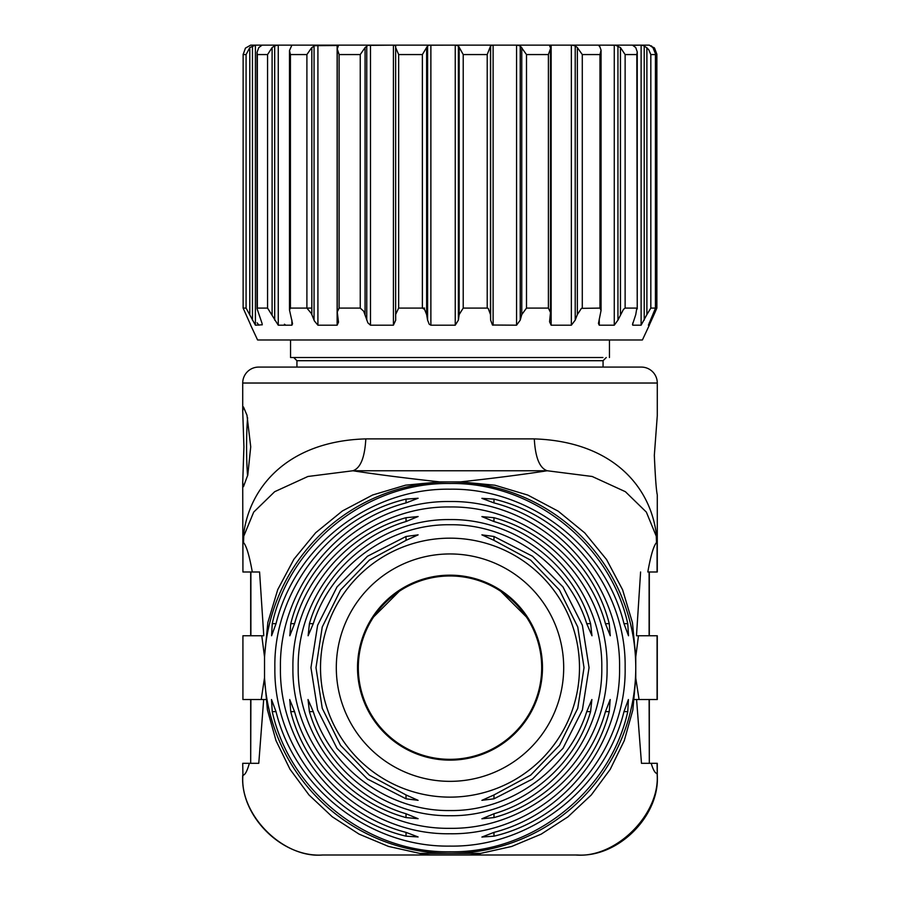 <?xml version="1.0" encoding="UTF-8"?>
<svg xmlns="http://www.w3.org/2000/svg" width="900" height="900" viewBox="0 0 900 900"><rect width="100%" height="100%" fill="white"/><g stroke="black" fill="none" stroke-linecap="round" stroke-linejoin="round"><path stroke-width="1.35" d="M290.554 339.975L290.554 357.525L602.921 357.525M242.921 571.984L242.719 482.535L243.472 486.675L247.792 474.998L250.729 446.816L246.971 415.215L243.472 406.946L242.719 411.086L242.719 383.029A15.941 15.941 0 0 1 258.66 367.088L641.34 367.088A15.941 15.941 0 0 1 657.281 383.029L657.281 415.744L654.334 455.299C655.29 477.202 656.269 490.376 657.281 494.843L657.281 571.984L647.82 571.984C650.722 555.581 653.625 545.771 656.528 542.554L657.079 542.048C653.962 488.947 614.104 441.484 534.296 438.896L365.816 438.896C285.75 441.09 245.734 490.072 242.921 542.059L243.495 542.554C246.409 545.726 249.345 555.536 252.304 571.984L242.921 571.984L242.921 542.059L243.765 536.153L243.495 542.565M242.719 411.086L243.922 446.816L242.719 482.535M247.601 417.791A39.859 3.24 -90 0 0 247.601 475.841M259.582 571.984L252.304 571.984L259.582 571.984L263.779 635.76L261.776 635.76L264.521 656.876L267.851 622.508L277.751 589.59L293.918 559.215L315.664 532.744L342.36 510.986L372.623 495L405.608 485.168L439.774 481.894L450 481.894A185.76 185.76 0 0 0 264.521 657.54L264.521 656.876M577.541 855L469.631 855L479.61 854.291L480.555 853.403L511.695 846.461L541.17 834.154L567.934 816.863L591.255 795.004L610.189 769.399L624.262 740.666L632.835 710.021L635.76 678.06L635.76 656.91L632.464 622.744L622.597 589.781L606.555 559.53L584.73 532.879L558.214 511.189L527.816 495.079L494.876 485.213L460.507 481.894C494.269 478.192 523.181 474.48 547.256 470.756L352.856 470.767C360.461 468.225 364.781 457.605 365.816 438.896M439.774 481.894C405.956 478.192 376.988 474.48 352.856 470.767L307.924 476.483L274.669 491.704L253.699 512.1L243.765 536.153M657.079 571.984L657.079 542.048L656.246 536.153L646.346 512.1L625.399 491.704L592.178 476.483L547.256 470.756C539.651 468.225 535.331 457.605 534.296 438.896M635.76 656.91L638.471 635.76L636.637 635.76M640.597 571.984L636.48 635.76M649.114 571.984L649.114 635.76M649.316 571.984L649.316 635.76M250.684 571.984L250.684 635.76M250.886 571.984L250.886 635.76M460.507 481.894L450 481.894A185.76 185.76 0 0 1 635.76 667.643A185.76 185.76 0 0 1 450 853.403L419.782 853.403L421.459 854.505L430.47 855L322.571 855C283.162 858.566 239.366 814.725 242.921 775.271L242.719 763.312L242.921 775.271C245.059 775.035 247.208 771.053 249.345 763.312L250.684 763.312L250.684 699.536L265.826 699.536L242.921 699.536L242.921 635.76L242.921 699.536M635.76 678.06L639.067 699.536L657.281 699.536L657.281 635.76L638.471 635.76M261.776 635.76L242.921 635.76M261.225 699.536L264.521 677.756A185.76 185.76 0 0 0 450 853.403L480.555 853.403M634.444 699.536L639.067 699.536M263.678 699.536L258.773 763.312L242.921 763.312M264.521 678.06L267.401 709.83L275.996 740.61L289.98 769.23L308.993 794.959L332.201 816.739L359.089 834.12L388.44 846.405L419.782 853.403M264.521 657.54L264.521 677.756M450 851.794C367.447 853.189 289.98 791.719 272.239 711.63L271.496 699.536L276.03 711.63C294.998 789.413 370.451 847.384 450 846.101C529.549 847.384 605.002 789.413 623.97 711.63L628.403 699.536L627.761 711.63C610.02 791.719 532.553 853.189 450 851.794M450 833.76C377.111 834.919 308.374 781.898 290.756 711.63L289.721 699.536L294.559 711.63C313.234 779.591 379.957 829.395 450 828.326C520.043 829.395 586.766 779.591 605.441 711.63L610.189 699.536L609.244 711.63C591.626 781.898 522.889 834.919 450 833.76M450 815.715C386.775 816.66 326.824 772.02 309.42 711.63L308.025 699.536L313.267 711.63C331.481 769.68 389.509 811.429 450 810.551C510.491 811.429 568.519 769.68 586.732 711.63L591.885 699.536L590.58 711.63C573.176 772.02 513.225 816.66 450 815.715M450 524.745C389.509 523.868 331.481 565.616 313.267 623.666L308.115 635.76L309.42 623.666C326.824 563.276 386.775 518.636 450 519.581C513.225 518.636 573.176 563.276 590.58 623.666L591.975 635.76L586.732 623.666C568.519 565.616 510.491 523.868 450 524.745M450 506.97C379.957 505.901 313.234 555.705 294.559 623.666L289.811 635.76L290.756 623.666C308.374 553.399 377.111 500.377 450 501.536C522.889 500.377 591.626 553.399 609.244 623.666L610.279 635.76L605.441 623.666C586.766 555.705 520.043 505.901 450 506.97M450 489.195C370.451 487.912 294.998 545.884 276.03 623.666L271.597 635.76L272.239 623.666C289.98 543.577 367.447 482.108 450 483.502C532.553 482.108 610.02 543.577 627.761 623.666L628.504 635.76L623.97 623.666C605.002 545.884 529.549 487.912 450 489.195M406.024 502.92C332.438 522.023 279.18 593.629 280.429 667.643C279.18 741.668 332.438 813.274 406.024 832.376L418.106 836.955L406.024 836.168C330.109 818.19 273.656 744.727 274.871 667.913C273.296 591.075 330.075 517.005 406.024 499.129L418.106 498.251L406.024 502.92L406.024 499.129M418.106 516.51L406.024 521.539C342.439 540.236 297.191 602.977 298.204 667.643C297.191 732.319 342.439 795.06 406.024 813.758L418.106 818.696L406.024 817.582C339.851 799.74 291.769 734.816 292.916 667.643C291.769 600.48 339.851 535.556 406.024 517.714L418.106 516.555M406.024 798.817L367.459 779.029L337.016 748.361L317.61 709.988L310.95 667.643L317.61 625.309L337.016 586.935L367.459 556.267L406.024 536.479L418.106 534.859L406.024 540.349L369.315 560.16L340.537 590.029L322.245 626.996L315.979 667.643L322.245 708.3L340.537 745.268L369.315 775.136L406.024 794.947L418.106 800.336L406.024 798.817L406.024 794.947M493.976 813.758C557.561 795.06 602.809 732.319 601.796 667.643C602.809 602.977 557.561 540.236 493.976 521.539L481.894 516.6L493.976 517.714C560.149 535.556 608.22 600.48 607.084 667.643C608.22 734.816 560.149 799.74 493.976 817.582L481.894 818.786L493.976 813.758L493.976 817.582M481.894 800.336L493.976 794.947L530.685 775.136L559.462 745.268L577.755 708.3L584.021 667.643L577.755 626.996L559.462 590.029L530.685 560.16L493.976 540.349L481.894 534.859L493.976 536.479L532.541 556.267L562.984 586.935L582.39 625.309L589.05 667.643L582.39 709.988L562.984 748.361L532.541 779.029L493.976 798.817L481.894 800.336M493.976 836.168L481.894 837.045L493.976 832.376C567.562 813.274 620.82 741.668 619.571 667.643C620.82 593.629 567.562 522.023 493.976 502.92L481.894 498.341L493.976 499.129C569.891 517.106 626.344 590.569 625.129 667.384C626.704 744.221 569.925 818.291 493.976 836.168L493.976 832.376M575.674 855C615.949 858.645 660.724 813.825 657.079 773.516C655.121 773.325 653.164 769.928 651.195 763.312L641.475 763.312L636.581 699.536M641.475 763.312L642.758 763.312M649.316 699.536L649.316 763.312L649.114 699.536M250.684 763.312L250.886 699.536M258.019 763.312L258.773 763.312M657.281 775.26L657.281 763.312L649.316 763.312M657.079 763.312L657.281 775.271C659.925 815.906 618.21 857.633 577.564 855L577.35 855M475.537 855L424.395 855M242.719 775.271L242.719 775.271C240.086 815.918 281.801 857.633 322.447 855L322.571 855M430.47 855L469.631 855M450 575.168A92.475 92.475 0 0 0 357.525 667.643A92.475 92.475 0 0 0 450 760.129A92.475 92.475 0 0 0 542.475 667.643A92.475 92.475 0 0 0 450 575.168M537.919 696.319L529.729 714.521L537.919 696.319L535.163 703.699M538.132 695.655L538.369 694.935M474.694 756.765L480.251 755.044M478.777 755.539L474.098 756.934L478.777 755.539M421.223 755.539L419.749 755.044L421.223 755.539M420.21 755.201L425.902 756.934M362.081 696.319L370.271 714.521L362.666 698.074M361.868 695.655L361.631 694.935M533.722 706.928L531.27 711.788M481.894 754.459C502.459 746.663 518.4 733.354 529.729 714.521L536.445 700.515M537.007 698.974L537.334 698.074M479.79 755.201L474.098 756.934M425.306 756.765L419.749 755.044M418.106 754.459C397.553 746.674 381.611 733.365 370.271 714.521L362.464 697.477M362.993 698.974L363.555 700.515M371.025 619.526L401.873 588.679M362.048 639.045L362.846 636.705M363.15 635.873L366.75 627.379L363.15 635.873M367.031 626.783L369.956 621.326L367.031 626.783M370.271 620.775A92.475 92.475 0 0 1 418.106 580.837L424.249 578.824M362.869 636.649L366.671 627.525M366.716 627.435L370.226 620.854M424.282 578.812L418.118 580.837M498.127 588.679L528.975 619.526M538.493 640.789L537.964 639.101L538.493 640.789M537.941 639.023L537.154 636.727M537.12 636.637L533.329 627.548M533.261 627.39L529.785 620.887M475.718 578.812L481.882 580.837A92.475 92.475 0 0 1 529.729 620.775L536.546 635.051M536.85 635.873L537.952 639.056L536.85 635.873M536.591 635.186L537.952 639.056M481.882 580.837L478.282 579.6M450 575.966A91.688 91.688 0 0 0 358.312 667.643A91.688 91.688 0 0 0 450 759.33A91.688 91.688 0 0 0 541.688 667.643A91.688 91.688 0 0 0 450 575.966M250.684 45.146L649.316 45.135L652.916 47.587L655.47 53.752L655.47 308.171M250.684 45.135L245.43 48.116L243.135 54.562L246.083 54.562L249.795 47.587L255.409 45.135L262.125 45.135L258.773 47.587L257.062 52.279L257.344 54.562L267.57 54.562L272.104 47.587L274.68 45.855L278.257 45.135L291.892 45.135L289.496 50.512L290.419 54.562L306.9 54.562L311.344 48.116L314.449 45.675L338.512 45.484M262.316 324.787L255.409 325.192L246.083 308.093L243.135 308.093L243.135 54.18L243.135 308.104L250.684 324.99M395.696 320.243L393.412 325.192L370.496 325.192L367.886 322.853L363.656 311.175L360.248 308.093L339.109 308.093L337.252 312.007L337.252 48.949L338.344 45.855M337.252 48.949L339.109 54.562L360.248 54.562L365.074 47.587L367.886 45.383L393.412 45.135L395.696 45.855L395.651 47.587L398.655 54.562L422.381 54.562L427.59 45.855L429.221 45.225L455.243 45.135L458.381 45.855L463.219 54.562L487.215 54.562L490.624 45.855L492.457 45.146L516.555 45.135L520.234 45.855L526.5 54.562L548.404 54.562L550.496 48.634M632.498 324.619L635.76 314.584L636.84 308.093L625.129 308.093L623.441 309.42L617.94 320.13L614.273 325.192L599.254 325.192L598.455 323.449L601.065 310.41L599.962 308.093L581.423 308.363L577.35 314.584L575.212 320.13L571.354 325.192L551.137 325.192L549.562 321.784L550.496 312.514L548.404 308.093L526.5 308.093L521.764 314.584L520.234 320.13L516.555 325.192L492.457 325.024L490.624 320.13L490.478 314.584L488.183 308.363L487.215 308.093L463.219 308.093L459.157 314.584L458.381 320.13L455.243 325.192L430.875 325.192L429.221 324.225L427.59 320.13L426.634 314.584L424.598 309.42L422.381 308.093L398.655 308.093L395.651 314.449L395.651 47.587M551.137 325.192L551.137 45.135L549.675 45.855L550.361 47.587M551.137 45.135L571.95 45.146L575.212 45.855L577.35 47.587L582.289 54.562L599.962 54.562L601.065 50.141L599.254 45.135L615.555 45.225L620.46 47.587L625.129 54.562L636.84 54.562L637.234 51.874L635.76 47.587L632.509 45.18M598.972 45.855L599.254 45.135L599.254 46.102M632.768 45.371L641.115 45.135L644.22 45.855L648.641 49.523L650.824 54.562L655.436 54.562L655.436 308.093L650.824 308.093L646.886 314.584L646.886 47.587M649.238 45.135L654.57 48.116L656.865 54.18L656.865 308.104L654.053 314.584L654.053 311.996M311.344 308.093L306.9 308.093L306.9 54.562M285.727 325.192L284.445 324.225M258.885 325.192L257.175 322.853M262.125 323.64L257.062 308.678L257.062 52.279M257.344 54.562L257.344 308.093L267.57 308.093L267.57 54.562M337.252 312.007L338.512 322.189L337.129 325.192L317.914 325.192L314.449 321.03L311.344 313.459L306.9 308.093L290.419 308.093L289.496 310.027L292.556 323.752L291.892 325.192L278.257 325.192L267.57 308.093M395.696 320.13L395.651 314.449M637.234 51.874L637.234 308.914L636.84 54.562M632.768 322.988L632.768 325.192L641.115 325.192L646.886 314.584M250.684 325.192L257.591 339.975L642.409 339.975L649.316 325.192L648.394 325.192L655.47 308.16M649.238 325.192L654.053 314.584M424.598 308.093L422.381 308.093L422.381 54.562M606.262 357.525L603.067 360.709L296.933 360.709L293.738 357.525M242.719 383.029L657.281 383.029M656.258 536.153L656.528 542.554M657.079 699.536L657.079 635.76M450 797.13A129.487 129.487 0 0 1 320.512 667.643A129.487 129.487 0 0 1 450 538.166A129.487 129.487 0 0 1 579.488 667.643A129.487 129.487 0 0 1 450 797.13M623.97 711.63L627.761 711.63M272.239 711.63L276.03 711.63M290.756 711.63L294.559 711.63M605.441 711.63L609.244 711.63M309.42 711.63L313.267 711.63M586.732 711.63L590.58 711.63M450 781.346A113.692 113.692 0 0 1 336.308 667.643A113.692 113.692 0 0 1 450 553.95A113.692 113.692 0 0 1 563.692 667.643A113.692 113.692 0 0 1 450 781.346M313.267 623.666L309.42 623.666M586.732 623.666L590.58 623.666M294.559 623.666L290.756 623.666M605.441 623.666L609.244 623.666M276.03 623.666L272.239 623.666M623.97 623.666L627.761 623.666M406.024 832.376L406.024 836.168M406.024 813.758L406.024 817.582M406.024 517.714L406.024 521.539M406.024 536.479L406.024 540.349M493.976 521.539L493.976 517.714M493.976 540.349L493.976 536.479M493.976 794.947L493.976 798.817M493.976 502.92L493.976 499.129M246.083 308.093L246.083 54.562M249.795 314.584L249.795 47.587M252.461 320.13L252.461 45.855M255.409 325.192L255.409 45.135M272.104 314.584L272.104 47.587M274.68 320.13L274.68 45.855M278.257 325.192L278.257 45.135M291.892 325.192L291.892 320.062M290.419 308.093L290.419 54.562M311.827 314.584L311.827 47.587M314.066 320.13L314.066 45.855M317.914 325.192L317.914 45.135M337.129 325.192L337.129 45.135M339.109 308.093L339.109 54.562M360.248 308.093L360.248 54.562M365.074 314.584L365.074 47.587M366.75 320.13L366.75 45.855M370.496 325.192L370.496 45.135M393.412 325.192L393.412 45.135M395.651 314.303L395.651 47.711M398.655 308.093L398.655 54.562M426.634 314.584L426.634 47.587M427.59 320.13L427.59 45.855M430.875 325.192L430.875 45.135M455.243 325.192L455.243 45.135M458.381 320.13L458.381 45.855M459.157 314.584L459.157 47.587M463.219 308.093L463.219 54.562M487.215 308.093L487.215 54.562M490.478 314.584L490.478 47.587M490.624 320.13L490.624 45.855M493.11 325.192L493.11 45.135M516.555 325.192L516.555 45.135M520.234 320.13L520.234 45.855M521.764 314.584L521.764 47.587M526.5 308.093L526.5 54.562M548.404 308.093L548.404 54.562M571.354 325.192L571.354 45.135M575.212 320.13L575.212 45.855M577.35 314.584L577.35 47.587M582.289 308.093L582.289 54.562M599.962 308.093L599.962 54.562M599.254 325.192L599.254 319.039M614.273 325.192L614.273 45.135M617.94 320.13L617.94 45.855M620.46 314.584L620.46 47.587M625.129 308.093L625.129 54.562M641.115 325.192L641.115 45.135M644.22 320.13L644.22 45.855M650.824 308.093L650.824 54.562M651.499 320.13L651.499 317.734M651.499 46.451L651.499 45.855M654.053 48.949L654.053 47.587M656.865 308.093L656.865 54.562M609.446 357.525L609.446 339.975M296.933 360.709L296.933 367.088M603.067 360.709L603.067 367.088M289.496 310.027L289.496 50.512M550.496 312.514L550.496 48.78M601.065 310.41L601.065 50.141M649.316 325.192L649.316 322.661"/></g></svg>
